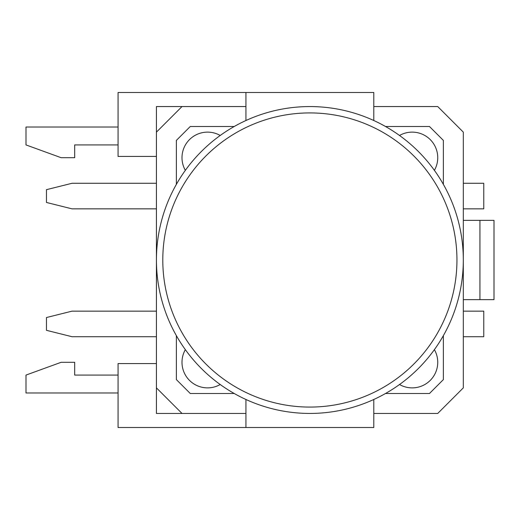<?xml version="1.0" encoding="UTF-8"?>
<svg xmlns="http://www.w3.org/2000/svg" width="520" height="520" viewBox="0 0 520 520"><rect width="100%" height="100%" fill="white"/><g stroke="black" fill="none" stroke-linecap="round" stroke-linejoin="round"><path stroke-width="0.78" d="M245.934 413.446L182 413.446L156.429 387.868L156.429 132.132L182 106.555L245.934 106.555M373.802 106.555L437.736 106.555L463.313 132.132L463.313 387.868L437.736 413.446L373.802 413.446M385.522 126.503L429.475 126.503L443.365 140.394L443.365 184.347M443.365 335.654L443.365 379.606L429.475 393.497L385.522 393.497M463.313 336.719L483.769 336.719L483.769 311.149L463.313 311.149M463.313 183.281L483.769 183.281L483.769 208.852L463.313 208.852M156.429 311.149L72.033 311.149L46.462 317.538L46.462 330.33L72.033 336.719L156.429 336.719M156.429 183.281L72.033 183.281L46.462 189.67L46.462 202.462L72.033 208.852L156.429 208.852M220.214 384.527A25.571 25.571 0 0 1 185.341 349.654M399.522 384.527A25.571 25.571 0 0 0 434.395 349.654M434.395 170.346A25.571 25.571 0 0 0 399.522 135.473M185.341 170.346A25.571 25.571 0 0 1 220.214 135.473M234.214 393.497L190.261 393.497L176.371 379.606L176.371 335.654M176.371 184.347L176.371 140.394L190.261 126.503L234.214 126.503M156.429 156.429L118.066 156.429L118.066 92.495L245.934 92.495L245.934 120.51M156.429 132.132L156.429 106.555L182 106.555M373.802 399.49L373.802 427.505L118.066 427.505L118.066 363.571L156.429 363.571M118.066 375.082L74.685 375.082L74.685 362.297L61.133 362.297L26 375.082L26 392.984L118.066 392.984M373.802 120.51L373.802 92.495L245.934 92.495M182 413.446L156.429 413.446L156.429 387.868M245.934 399.49L245.934 427.505M463.313 299.637L494 299.637L494 220.363L463.313 220.363M479.934 299.637L479.934 220.363M118.066 144.917L74.685 144.917L74.685 157.703L61.133 157.703L26 144.917L26 127.017L118.066 127.017M201.37 151.502A153.446 153.446 0 0 0 201.37 368.498A153.446 153.446 0 0 0 418.366 368.498A153.446 153.446 0 0 0 418.366 151.502A153.446 153.446 0 0 0 201.37 151.502A153.446 153.446 0 0 0 201.37 368.498A153.446 153.446 0 0 0 418.366 368.498A153.446 153.446 0 0 0 418.366 151.502A153.446 153.446 0 0 0 201.37 151.502M456.95 260A147.082 147.082 0 0 1 253.585 395.882A147.082 147.082 0 0 1 205.868 156A147.082 147.082 0 0 1 456.95 260"/></g></svg>
